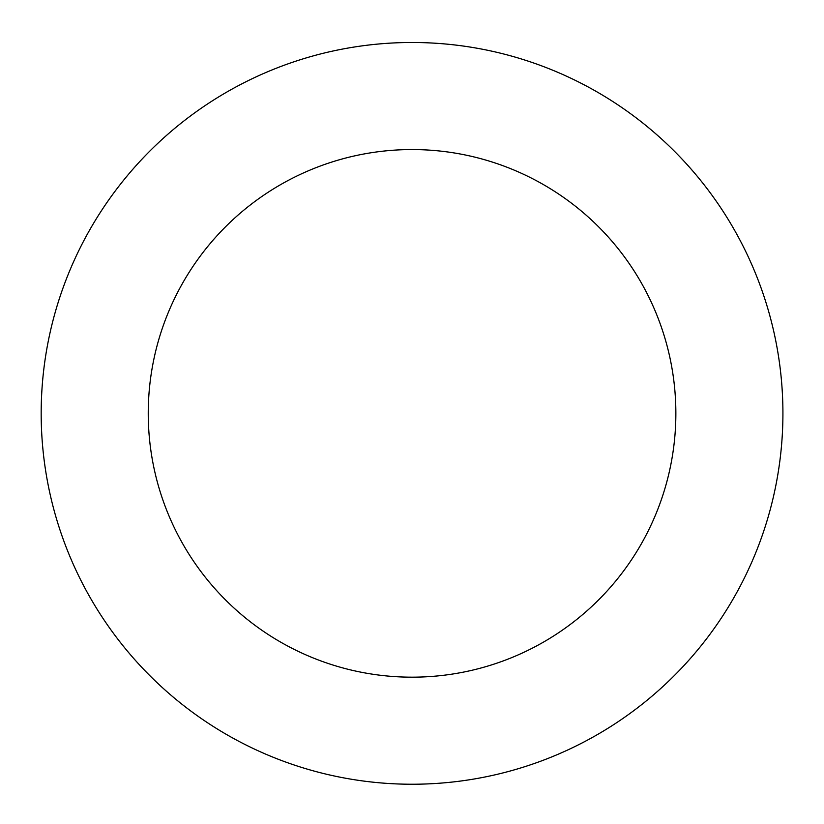 <?xml version="1.0" encoding="UTF-8"?>
<svg xmlns="http://www.w3.org/2000/svg" width="824" height="824" viewBox="0 0 824 824"><rect width="100%" height="100%" fill="white"/><g stroke="black" fill="none" stroke-linecap="round" stroke-linejoin="round"><path stroke-width="1.24" d="M183.515 121.272A370.872 370.872 0 0 0 273.362 757.328A370.872 370.872 0 0 0 779.277 361.489A370.872 370.872 0 0 0 183.515 121.272M249.487 205.598A263.814 263.814 0 0 0 313.398 658.036A263.814 263.814 0 0 0 673.27 376.465A263.814 263.814 0 0 0 249.487 205.598"/></g></svg>
